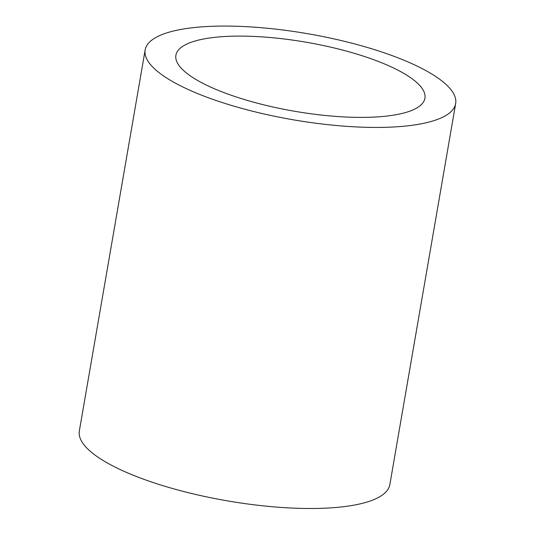 <?xml version="1.0" encoding="UTF-8"?>
<svg xmlns="http://www.w3.org/2000/svg" width="535" height="535" viewBox="0 0 535 535"><rect width="100%" height="100%" fill="white"/><g stroke="black" fill="none" stroke-linecap="round" stroke-linejoin="round"><path stroke-width="0.8" d="M145.159 49.929L79.334 430.996A157.551 43.643 9.8 0 0 111.333 465.156A157.551 43.643 9.8 0 0 281.062 507.427A157.551 43.643 9.8 0 0 389.841 484.63L455.666 103.563A157.551 43.643 9.8 0 0 307.839 33.738A157.551 43.643 9.8 0 0 145.159 49.929A157.551 43.643 9.8 0 0 177.159 84.089A157.551 43.643 9.8 0 0 346.887 126.36A157.551 43.643 9.8 0 0 455.666 103.563M201.561 82.637A126.354 35.002 9.8 0 0 337.685 116.536A126.354 35.002 9.8 0 0 424.924 98.253A126.354 35.002 9.8 0 0 306.368 42.258A126.354 35.002 9.8 0 0 175.901 55.239A126.354 35.002 9.8 0 0 201.561 82.637"/></g></svg>
